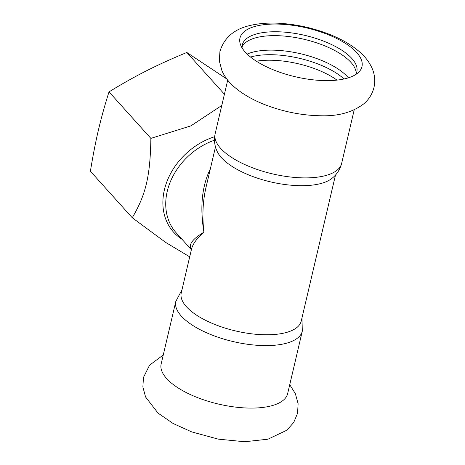 <?xml version="1.0" encoding="UTF-8"?>
<svg xmlns="http://www.w3.org/2000/svg" width="465" height="465" viewBox="0 0 465 465"><rect width="100%" height="100%" fill="white"/><g stroke="black" fill="none" stroke-linecap="round" stroke-linejoin="round"><path stroke-width="0.7" d="M175.817 301.436A64.961 25.988 -166.8 0 0 181.28 316.031A64.961 25.988 -166.8 0 0 249.653 344.548A64.961 25.988 -166.8 0 0 302.308 331.109L287.655 393.599A64.961 25.988 -166.8 0 1 250.798 408.096A64.961 25.988 -166.8 0 1 166.621 378.527A64.961 25.988 -166.8 0 1 161.157 363.932L175.817 301.436L181.972 289.805M245.241 52.103A62.653 25.064 -166.8 0 1 240.498 44.646A62.653 25.064 -166.8 0 1 283.168 24.337A62.653 25.064 -166.8 0 1 356.696 52.568A62.653 25.064 -166.8 0 1 358.556 72.331A62.653 25.064 -166.8 0 1 326.424 80.625A62.653 25.064 -166.8 0 1 245.241 52.103M348.378 77.829A58.799 23.523 13.2 0 0 271.374 50.121A58.799 23.523 13.2 0 0 247.165 54.091M344.03 78.98A58.799 23.523 13.2 0 0 270.299 54.696A58.799 23.523 13.2 0 0 250.548 57.056M356.155 73.615A58.799 23.523 13.2 0 0 274.769 35.636A58.799 23.523 13.2 0 0 242.073 46.86M242.114 47.965A58.799 23.523 -166.8 0 1 242.323 44.861A58.799 23.523 -166.8 0 1 289.991 32.701A58.799 23.523 -166.8 0 1 351.871 58.509A58.799 23.523 -166.8 0 1 356.818 71.72A58.799 23.523 -166.8 0 1 355.632 74.586M221.776 105.479L190.9 125.87L150.869 138.378L109.019 91.872C122.068 83.851 134.606 76.806 146.632 70.732C158.641 64.641 172.044 58.555 186.837 52.475L226.786 78.963M150.863 138.384C150.271 175.973 145.894 194.643 132.252 217.742L90.402 171.236C92.861 156.066 95.528 142.36 98.411 130.113C101.277 117.848 104.811 105.102 109.013 91.878L150.863 138.384A88.943 70.663 -42 0 1 150.869 138.378M90.408 171.242A88.943 70.663 -42 0 1 90.402 171.236L132.258 217.748A88.943 70.663 -42 0 1 132.252 217.742L165.674 242.416L189.703 256.849M224.415 94.232L186.843 52.475L224.415 94.238M191.47 249.316L191.499 249.194C192.801 243.91 196.939 238.243 203.92 232.192C192.312 239.051 188.139 244.881 191.388 249.676M210.349 168.824C201.932 186.07 199.787 207.187 203.92 232.192C202.101 216.242 202.787 201.345 205.972 187.5L206.042 187.203M335.492 175.032L301.244 321.036A61.624 24.657 -166.8 0 1 251.292 333.783A61.624 24.657 -166.8 0 1 186.436 306.731A61.624 24.657 -166.8 0 1 181.251 292.892L191.499 249.194M331.481 178.717A61.624 24.657 -166.8 0 1 276.774 183.193A61.624 24.657 -166.8 0 1 221.404 157.647A61.624 24.657 -166.8 0 1 217.446 151.968C214.58 146.289 213.819 140.209 215.15 133.728A64.961 25.988 -166.8 0 0 220.619 148.323A64.961 25.988 -166.8 0 0 288.986 176.84A64.961 25.988 -166.8 0 0 341.647 163.401C339.962 169.795 336.573 174.904 331.481 178.717M191.382 249.699L176.229 232.866A61.624 48.959 -42 0 1 214.481 140.209M214.638 136.71A63.13 50.15 138 0 0 165.703 185.093A63.13 50.15 138 0 0 182.036 239.318M256.372 61.206A57.259 22.907 -166.8 0 1 269.793 60.218A57.259 22.907 -166.8 0 1 336.968 80.108M289.747 384.683L295.362 393.675L298.117 403.707L297.559 413.275L293.706 422.499L286.806 430.23L267.945 439.204L244.689 441.75L218.195 439.129L191.737 431.904L173.143 423.51L158.036 413.112L145.574 396.994L142.871 386.979L143.47 377.423L149.567 365.194L163.25 355.01M321.146 115.768C338.241 116.25 352.354 112.35 363.479 104.067C368.728 99.789 372.227 94.25 373.982 87.461C375.412 80.602 374.732 74.098 371.936 67.942C368.983 61.63 364.705 56.126 359.108 51.446C350.633 44.291 340.072 38.328 327.412 33.561C311.509 27.604 295.287 24.168 278.75 23.25C268.166 22.692 258.511 23.465 249.804 25.558C234.104 29.15 224.147 37.764 219.939 51.394L219.323 60.938L221.991 70.913C224.938 77.225 229.216 82.724 234.819 87.408C243.294 94.564 253.855 100.527 266.515 105.293C284.615 112.042 302.825 115.529 321.146 115.768M215.493 146.888L205.972 187.5M227.716 80.154L215.15 133.728M354.214 109.827L341.647 163.401M302.308 331.109L301.965 317.95"/></g></svg>
